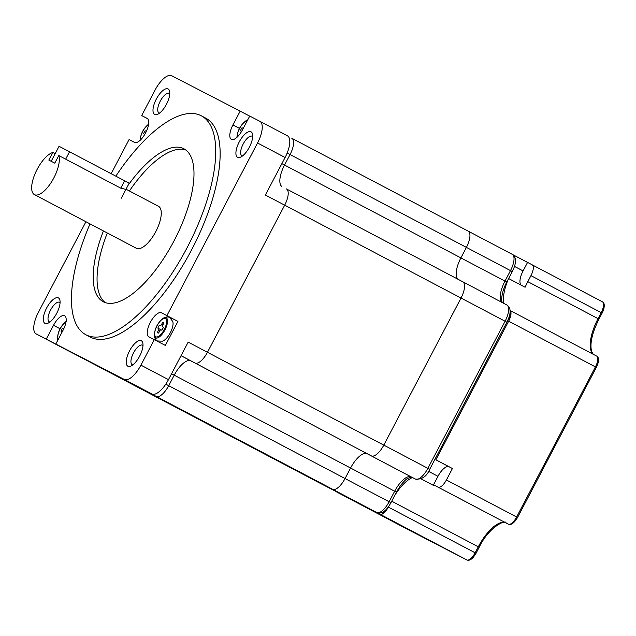 <?xml version="1.0" encoding="UTF-8"?>
<svg xmlns="http://www.w3.org/2000/svg" width="636" height="636" viewBox="0 0 636 636"><rect width="100%" height="100%" fill="white"/><g stroke="black" fill="none" stroke-linecap="round" stroke-linejoin="round"><path stroke-width="0.95" d="M53.519 325.314L46.269 339.123L57.296 344.927L66.828 349.856L55.801 344.052L63.051 330.243A13.563 5.366 -62.2 0 0 64.602 315.774A13.563 5.366 -62.2 0 0 53.519 325.314L60.054 328.756M177.937 321.411L161.433 312.777A13.563 5.366 -62.2 0 0 150.366 322.317A13.563 5.366 -62.2 0 0 148.816 336.786L165.328 345.428L177.937 321.411L172.459 318.58A13.563 5.366 -62.2 0 0 170.933 318.358M158.777 341.445A13.563 5.366 -62.2 0 0 159.461 342.335M249.678 116.134L240.185 111.133L232.935 124.942A13.563 5.366 -62.2 0 0 231.385 139.403A13.563 5.366 -62.2 0 0 242.467 129.871L249.717 116.062L259.846 121.293A20.344 8.045 -62.2 0 1 259.87 121.301L287.4 135.802A20.344 8.045 -62.2 0 1 287.424 135.81A20.344 8.045 -62.2 0 1 285.087 157.505L265.387 195.029L284.682 205.19A15.256 6.034 -62.2 0 0 286.423 188.916A15.256 6.034 -62.2 0 0 286.407 188.908A15.256 6.034 -62.2 0 1 286.423 188.916L462.754 281.756A15.256 6.034 -62.2 0 0 462.754 281.756A15.256 6.034 -62.2 0 0 462.754 281.756L506.852 304.978A15.256 6.034 -62.2 0 0 506.836 304.97A15.256 6.034 -62.2 0 1 505.111 321.252L506.916 322.206C511.201 313.612 511.177 307.872 506.852 304.978L462.785 281.772M111.165 173.684L129.076 139.57L134.554 142.408A13.563 5.366 -62.2 0 0 145.612 132.876A13.563 5.366 -62.2 0 0 147.178 118.399A13.563 5.366 -62.2 0 0 147.162 118.391L141.685 115.561L147.552 118.646M58.774 155.534L54.776 163.15L48.821 160.073L52.82 152.457A23.731 9.389 -62.2 0 0 37.158 169.311A23.731 9.389 -62.2 0 0 34.439 194.624A23.731 9.389 -62.2 0 0 53.837 177.929A23.731 9.389 -62.2 0 0 58.774 155.534L120.776 188.177L125.92 189.401M55.173 153.697L52.82 152.457M34.439 194.624L136.39 248.302A23.731 9.389 -62.2 0 0 155.78 231.607A23.731 9.389 -62.2 0 0 158.499 206.303L126.023 189.202M107.293 232.983A86.456 34.201 -62.2 0 0 105.314 302.633M185.712 149.937A86.456 34.201 -62.2 0 0 129.402 190.983M103.43 230.948A86.456 34.201 -62.2 0 0 103.31 301.774A86.456 34.201 -62.2 0 0 173.97 240.972A86.456 34.201 -62.2 0 0 183.868 148.768A86.456 34.201 -62.2 0 0 128.019 185.402M90.018 223.888A123.75 48.948 -62.2 0 0 85.932 334.775A123.75 48.948 -62.2 0 0 187.071 247.746A123.75 48.948 -62.2 0 0 201.238 115.768A123.75 48.948 -62.2 0 0 115.839 176.148M85.932 334.775L90.336 337.096A123.75 48.948 -62.2 0 0 191.484 250.067A123.75 48.948 -62.2 0 0 205.651 118.089L201.238 115.768M249.368 147.17A14.413 5.7 117.8 0 1 240.416 157.203A14.413 5.7 117.8 0 1 239.239 141.939A14.413 5.7 117.8 0 1 252.532 134.188A14.413 5.7 117.8 0 1 249.368 147.17M252.675 136.637A11.019 4.357 -62.2 0 0 252.19 136.255A11.019 4.357 -62.2 0 0 243.183 144.006A11.019 4.357 -62.2 0 0 241.919 155.756A11.019 4.357 -62.2 0 0 242.515 155.939M166.441 104.312A14.413 5.7 117.8 0 1 157.497 114.345A14.413 5.7 117.8 0 1 156.321 99.081A14.413 5.7 117.8 0 1 169.613 91.33A14.413 5.7 117.8 0 1 166.441 104.312M169.756 93.778A11.019 4.357 -62.2 0 0 169.271 93.397A11.019 4.357 -62.2 0 0 160.264 101.148A11.019 4.357 -62.2 0 0 159 112.898A11.019 4.357 -62.2 0 0 159.596 113.089M56.755 313.246A14.413 5.7 117.8 0 1 47.803 323.279A14.413 5.7 117.8 0 1 46.627 308.015A14.413 5.7 117.8 0 1 59.919 300.264A14.413 5.7 117.8 0 1 56.755 313.246M60.07 302.704A11.019 4.357 -62.2 0 0 59.577 302.331A11.019 4.357 -62.2 0 0 50.57 310.074A11.019 4.357 -62.2 0 0 49.314 321.832A11.019 4.357 -62.2 0 0 49.902 322.015M139.674 356.104A14.413 5.7 117.8 0 1 130.722 366.137A14.413 5.7 117.8 0 1 129.545 350.865A14.413 5.7 117.8 0 1 142.838 343.122A14.413 5.7 117.8 0 1 139.674 356.104M142.989 345.563A11.019 4.357 -62.2 0 0 142.496 345.189A11.019 4.357 -62.2 0 0 133.488 352.932A11.019 4.357 -62.2 0 0 132.232 364.69A11.019 4.357 -62.2 0 0 132.821 364.873M55.801 344.052L124.306 379.454A20.344 8.045 -62.2 0 0 140.914 365.136L154.31 339.624M166.918 315.607L257.54 142.997A20.344 8.045 -62.2 0 0 259.87 121.301L287.424 135.81M240.185 111.133L171.68 75.724A20.344 8.045 -62.2 0 0 155.081 90.042L141.685 115.561M85.939 221.741L38.454 312.181A20.344 8.045 -62.2 0 0 36.125 333.876A20.344 8.045 -62.2 0 0 36.149 333.892L46.269 339.123M63.656 348.377A20.344 8.045 -62.2 0 0 63.679 348.385A20.344 8.045 -62.2 0 0 63.695 348.401L156.257 396.419A15.256 6.034 -62.2 0 0 168.707 385.686L174.224 375.176A20.344 8.045 117.8 0 1 190.832 360.858L194.998 363.013A15.256 6.034 -62.2 0 0 207.455 352.28L284.682 205.19A15.256 6.034 -62.2 0 0 286.423 188.916L462.77 281.764A15.256 6.034 -62.2 0 1 461.021 298.038A15.256 6.034 -62.2 0 0 462.77 281.764M97.849 366.233A15.256 6.034 -62.2 0 0 97.865 366.241L151.861 393.962A20.344 8.045 -62.2 0 0 168.468 379.644L188.169 342.12L207.455 352.28L284.682 205.19L505.111 321.252L427.885 468.342L429.698 469.304L506.916 322.206M281.875 163.635L284.546 165.042A20.344 8.045 117.8 0 0 281.812 186.483A20.344 8.045 117.8 0 1 284.546 165.042L290.064 154.54A15.256 6.034 -62.2 0 0 291.813 138.266A15.256 6.034 -62.2 0 0 291.797 138.258A15.256 6.034 -62.2 0 0 291.797 138.258L468.152 231.114A15.256 6.034 -62.2 0 0 468.136 231.107A15.256 6.034 -62.2 0 0 468.136 231.107L512.242 254.328A15.256 6.034 -62.2 0 0 512.226 254.32L468.168 231.13M78.586 356.088L97.865 366.241A15.256 6.034 -62.2 0 0 97.88 366.249A15.256 6.034 -62.2 0 0 97.88 366.249L332.604 489.275A15.256 6.034 -62.2 0 0 345.054 478.534L350.571 468.032A20.344 8.045 117.8 0 1 367.171 453.714L371.345 455.869A15.256 6.034 -62.2 0 0 383.794 445.128L461.021 298.038L383.794 445.128L427.885 468.342A15.256 6.034 -62.2 0 1 415.427 479.083A3.387 3.116 -62.7 0 0 415.451 479.091C422.034 479.663 426.78 476.396 429.698 469.304M287.178 153.022L290.064 154.54L284.546 165.042L460.893 257.898A20.344 8.045 117.8 0 0 458.159 279.339A20.344 8.045 117.8 0 1 460.893 257.898L466.411 247.388A15.256 6.034 -62.2 0 0 468.152 231.114A15.256 6.034 -62.2 0 1 466.411 247.388L512.306 271.564C516.583 262.962 516.567 257.222 512.242 254.328A15.256 6.034 -62.2 0 1 510.493 270.602L504.976 281.112L506.789 282.066L512.306 271.564M97.865 366.241L274.203 459.089A15.256 6.034 -62.2 0 0 274.203 459.089A15.256 6.034 -62.2 0 0 274.227 459.097L332.604 489.275A15.256 6.034 -62.2 0 0 345.054 478.534L350.571 468.032A20.344 8.045 117.8 0 1 367.171 453.714L371.345 455.869A15.256 6.034 -62.2 0 0 383.794 445.128L207.455 352.28A15.256 6.034 -62.2 0 1 194.998 363.013L411.261 476.928A3.387 3.116 -62.7 0 0 411.277 476.936L407.096 478.654C403.367 481.484 399.821 485.999 396.466 492.2L394.654 491.238A20.344 8.045 117.8 0 1 411.261 476.928L181.053 355.675M502.241 302.545A20.344 8.045 117.8 0 1 504.976 281.112L460.893 257.898L466.411 247.388L290.064 154.54A15.256 6.034 -62.2 0 0 291.813 138.266L291.813 138.266M318.35 482.334A3.387 3.116 -62.7 0 1 318.326 482.327A15.256 6.034 -62.2 0 1 318.294 482.303A15.256 6.034 -62.2 0 0 318.294 482.303L274.203 459.089A15.256 6.034 -62.2 0 0 274.227 459.097L318.31 482.311A3.387 3.116 -62.7 0 1 318.31 482.311L376.687 512.489A15.256 6.034 -62.2 0 0 389.137 501.748L394.654 491.238L174.224 375.176A20.344 8.045 117.8 0 1 190.832 360.858L181.037 355.707M318.326 482.327L376.703 512.497A3.387 3.116 -62.7 0 1 376.687 512.489L156.257 396.419A15.256 6.034 -62.2 0 0 168.707 385.686L174.224 375.176L171.553 373.769M121.301 198.194L129.18 183.184L69.547 151.773L59.061 146.288L51.182 161.298L51.802 161.616M144.595 134.689A1.693 0.668 -62.2 0 0 144.396 134.188A1.693 0.668 -62.2 0 0 144.388 134.188L143.585 133.767A5.931 2.345 117.8 0 1 145.159 130.77L145.97 131.183A1.693 0.668 -62.2 0 0 146.511 131.048M145.159 130.77L146.352 131.398M162.434 329.289A5.931 2.345 117.8 0 1 162.983 328.255M162.617 326.801L163.428 327.214A5.931 2.345 117.8 0 1 161.854 330.219L161.043 329.798A1.693 0.668 -62.2 0 0 159.66 330.998L158.595 333.026A5.931 2.345 117.8 0 1 157.887 332.938A5.931 2.345 117.8 0 1 157.879 332.938A5.931 2.345 117.8 0 1 157.402 332.413L158.467 330.378A1.693 0.668 -62.2 0 0 158.666 328.574L157.855 328.152A5.931 2.345 117.8 0 1 159.429 325.147L160.24 325.568A1.693 0.668 -62.2 0 0 161.624 324.376L162.689 322.341L163.873 322.969L162.816 324.988A1.693 0.668 -62.2 0 0 162.617 326.801L163.428 327.222L162.617 326.801M162.689 322.341A5.931 2.345 117.8 0 1 163.404 322.436A5.931 2.345 117.8 0 1 163.881 322.961M159.429 325.147L160.24 325.568M158.666 328.574L160.948 329.774L158.666 328.574M157.402 332.413L158.579 333.026M163.158 318.31C165.487 316.847 167.673 316.577 169.725 317.475L172.801 321.57A11.869 4.691 117.8 0 1 170.305 332.771A11.869 4.691 117.8 0 1 162.482 341.174L157.434 340.983C155.486 339.815 154.453 337.843 154.333 335.069C154.85 328.2 157.792 322.619 163.158 318.31A11.345 4.484 117.8 0 1 166.211 317.793A11.345 4.484 117.8 0 1 164.923 329.901A11.345 4.484 117.8 0 1 155.661 337.883A11.345 4.484 117.8 0 1 154.333 335.069M241.434 131.7A1.693 0.668 -62.2 0 0 241.235 131.191L240.432 130.778A5.931 2.345 117.8 0 1 242.006 127.772L242.809 128.186A1.693 0.668 -62.2 0 0 243.469 127.963M242.006 127.772L243.23 128.416M62.01 332.231A1.693 0.668 -62.2 0 0 61.819 331.563L61.008 331.149A5.931 2.345 117.8 0 1 62.59 328.144L63.393 328.566A1.693 0.668 -62.2 0 0 63.934 328.43M62.59 328.144L63.393 328.566M61.819 331.563L62.241 331.785L61.819 331.563M474.536 555.467C472.779 558.225 471.34 559.521 470.235 559.346M386.155 509.452A5.088 2.011 117.8 0 1 382.061 512.918L382.061 512.918A5.088 2.011 117.8 0 1 381.719 512.592M598.039 359.173C598.826 359.968 598.579 361.884 597.307 364.897M509.977 312.817A5.088 2.011 117.8 0 1 507.806 320.385M336.698 491.954A10.168 4.023 -62.2 0 0 336.993 492.153L380.034 514.246A10.168 4.023 -62.2 0 0 388.342 507.083L388.731 506.343M452.419 468.509L449.048 466.768A13.563 5.366 -62.2 0 0 437.973 476.308L433.251 485.308A33.907 13.412 117.8 0 1 435.7 485.928L438.077 487.16A10.168 4.023 -62.2 0 0 446.385 479.997L452.419 468.509L435.883 459.804L508.649 321.196A10.168 4.023 -62.2 0 0 510.016 310.479M508.633 278.552L525.121 287.234A33.907 13.412 117.8 0 1 527.801 281.645L530.957 275.642A10.168 4.023 -62.2 0 0 532.117 264.791A10.168 4.023 -62.2 0 0 532.109 264.783L512.751 254.639M508.331 279.132A33.907 13.412 -62.2 0 0 503.792 303.364M394.924 495.142A33.907 13.412 117.8 0 1 412.422 477.525M449.048 466.768L435.883 459.804M433.251 485.308L421.096 478.908M467.023 560.03A1.693 1.558 -62.7 0 1 466.84 559.95L407.271 529.16A1.693 1.558 -62.7 0 1 407.263 529.152A1.693 1.558 -62.7 0 1 407.271 529.16A10.168 4.023 -62.2 0 1 407.255 529.152A10.168 4.023 -62.2 0 0 407.255 529.152L336.993 492.153A10.168 4.023 -62.2 0 0 337 492.161L466.832 559.942L380.034 514.246M527.546 262.43L523.086 270.92A13.563 5.366 -62.2 0 0 521.234 285.19M172.459 318.58L161.433 312.777M239.47 128.377L232.935 124.942M36.149 333.892L63.695 348.401M257.54 142.997L285.087 157.505M140.914 365.136L168.468 379.644M124.306 379.454L151.861 393.962M165.797 384.152L390.949 502.71C386.251 511.153 381.505 514.421 376.703 512.497M411.301 476.944A3.387 3.116 -62.7 0 1 411.277 476.936L415.451 479.091M291.829 138.274L468.136 231.107M65.667 159.159L69.547 151.773M120.776 188.177L124.656 180.783M148.57 124.545A10.295 4.07 -62.2 0 0 140.397 140.063M155.852 336.802A10.295 4.07 -62.2 0 0 164.263 329.551A10.295 4.07 -62.2 0 0 165.432 318.564A10.295 4.07 -62.2 0 0 157.02 325.815A10.295 4.07 -62.2 0 0 155.852 336.802M161.624 324.376L162.808 324.996M158.467 330.378L159.66 331.006M242.809 128.186L243.23 128.408M247.126 120.999A10.295 4.07 -62.2 0 0 240.464 126.914A10.295 4.07 -62.2 0 0 237.236 137.066M247.65 120.005L245.735 120.927A11.345 4.484 117.8 0 1 247.531 120.228M65.993 321.927A10.295 4.07 -62.2 0 0 59.434 330.354A10.295 4.07 -62.2 0 0 58.353 339.195M57.948 339.966A11.345 4.484 117.8 0 1 57.494 338.058C58.003 331.197 60.945 325.608 66.319 321.307M435.7 485.928L505.962 522.919L438.077 487.16M446.385 479.997L516.647 516.996L595.447 366.9L508.649 321.196M527.801 281.645L598.063 318.636L601.219 312.634L530.957 275.642M532.133 264.799L602.372 301.782A10.168 4.023 -62.2 0 0 602.372 301.782L532.117 264.791M388.342 507.083L475.132 552.787L478.288 546.785A33.907 13.412 117.8 0 1 505.962 522.919A1.693 1.558 -62.7 0 1 505.97 522.927A1.693 1.558 -62.7 0 1 505.962 522.919L508.355 524.159A10.168 4.023 -62.2 0 0 516.647 516.996L517.553 517.473L596.353 367.377L595.447 366.9A10.168 4.023 -62.2 0 0 596.608 356.049A10.168 4.023 -62.2 0 0 596.6 356.049L510.016 310.455L596.6 356.049C599.486 357.011 598.754 362.973 596.353 367.377L596.226 367.314M391.736 501.208L479.067 547.198M593.778 354.562A33.907 13.412 117.8 0 1 598.063 318.636L598.969 319.121L602.125 313.111L601.219 312.634A10.168 4.023 -62.2 0 0 602.379 301.79C605.257 302.744 604.518 308.714 602.125 313.111L601.998 313.055M523.086 270.92L514.468 266.381M437.973 476.308L428.537 471.34M475.919 553.201L476.038 553.264C472.675 558.893 469.614 561.119 466.84 559.95A1.693 1.558 -62.7 0 1 466.832 559.942A10.168 4.023 -62.2 0 0 475.132 552.787L476.038 553.264L479.194 547.262C488.949 526.552 506.367 519.222 505.97 522.927M598.85 319.057L598.969 319.121C592.283 332.596 589.795 343.17 591.496 350.849C592.553 353.497 593.452 354.809 594.183 354.793M517.426 517.41L517.553 517.473C514.19 523.102 511.121 525.328 508.355 524.159A1.693 1.558 -62.7 0 1 508.347 524.151A1.693 1.558 -62.7 0 0 508.53 524.239M36.125 333.876L63.679 348.385M506.789 282.066C501.51 291.67 501.104 301.313 502.043 301.758L502.647 302.8M390.949 502.71L396.466 492.2M140.063 140.683C140.58 133.814 143.521 128.234 148.888 123.925M236.91 137.686C237.419 130.825 240.36 125.236 245.735 120.927M57.82 340.204L57.494 338.058"/></g></svg>
